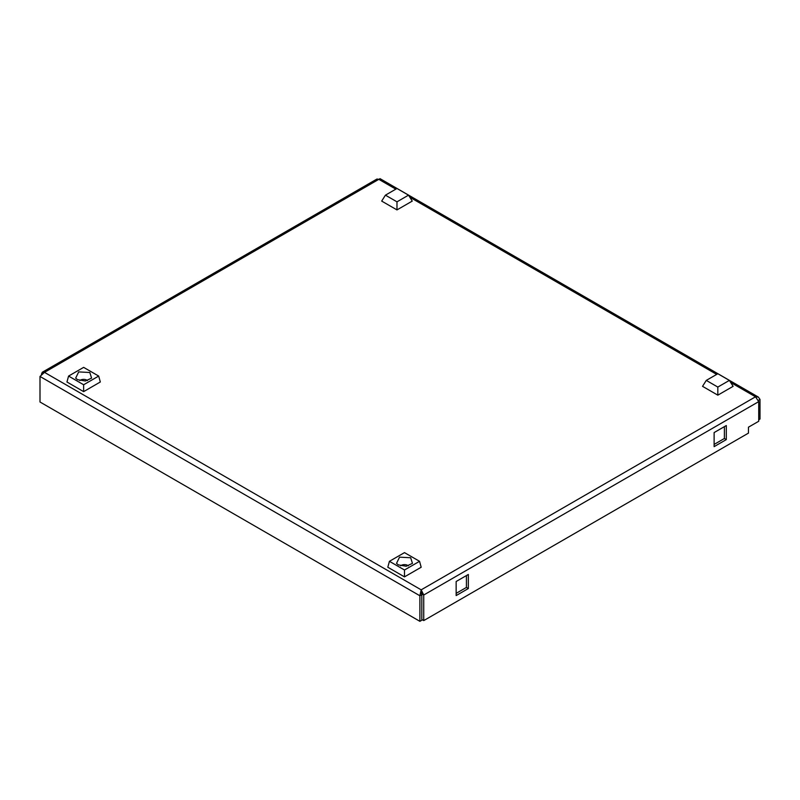 <?xml version="1.0" encoding="UTF-8"?>
<svg xmlns="http://www.w3.org/2000/svg" width="800" height="800" viewBox="0 0 800 800"><rect width="100%" height="100%" fill="white"/><g stroke="black" fill="none" stroke-linecap="round" stroke-linejoin="round"><path stroke-width="1.2" d="M41.41 374.29L42.29 372.25L44.49 372.36L40 376.44L419.89 595.77L421.18 589.84L423.74 595.02L758.72 401.63L755.51 396.81L758.35 397.07L760 399.41L760 419.04L758.72 419.78M758.35 397.07L380.06 178.67L378.82 179.34L376.94 179.04L42.29 372.25M758.43 400.31L760 399.41M758.72 401.63L758.72 421.27L748.45 427.19L748.45 433.12L423.74 620.59L423.74 595.02L421.82 593.91L421.82 619.48L423.74 620.59M726.31 439.6L726.31 425.53L714.12 432.57L714.12 446.64L726.31 439.6L724.39 438.49L724.39 426.64M468.34 574.46L456.15 581.5L456.15 595.58L468.34 588.54L468.34 574.46M395.83 189.15L378.82 179.34L44.49 372.36L421.18 589.84L421.82 593.91M419.89 621.33L421.82 620.22L421.82 594.65L419.89 595.77L419.89 621.33L40 402L40 376.44M421.82 594.65L421.18 591.99M714.12 444.42L724.39 438.49M468.34 588.54L466.42 587.43L466.42 575.57M456.15 593.36L466.42 587.43M77.46 379.63L75.67 378.12L78.69 371.91L89.81 372.5L91.6 378.12L85.37 381L77.46 379.63M87.47 380.59A4.54 2.62 0 0 0 86.84 380.14A4.54 2.62 0 0 0 79.8 380.59M83.64 391.63L100.32 381.99L98.69 376.07L83.64 384.76L68.58 376.07L66.95 381.99L83.64 391.63L83.64 384.76M68.58 376.07L83.64 367.37L98.69 376.07M408.53 195.16L412.26 201.09L396.98 209.91L381.69 201.09L385.43 195.16L396.98 188.49L408.53 195.16L396.98 201.83L385.43 195.16M396.98 209.91L396.98 201.83M729.38 380.4L733.12 386.33L717.83 395.16L702.54 386.33L706.28 380.4L717.83 373.74L729.38 380.4L717.83 387.07L706.28 380.4M717.83 395.16L717.83 387.07M410.66 557.75L412.46 563.37L406.22 566.25L398.32 564.87L396.52 563.37L399.54 557.16L410.66 557.75M408.33 565.84A4.54 2.62 0 0 0 407.7 565.39A4.54 2.62 0 0 0 400.66 565.84M404.49 576.87L421.18 567.24L419.55 561.31L404.49 570L404.49 576.87L387.81 567.24L389.43 561.31L404.49 552.62L419.55 561.31M404.49 570L389.43 561.31M421.18 589.84L755.51 396.81L730.7 382.49M716.68 374.4L409.84 197.24"/></g></svg>
